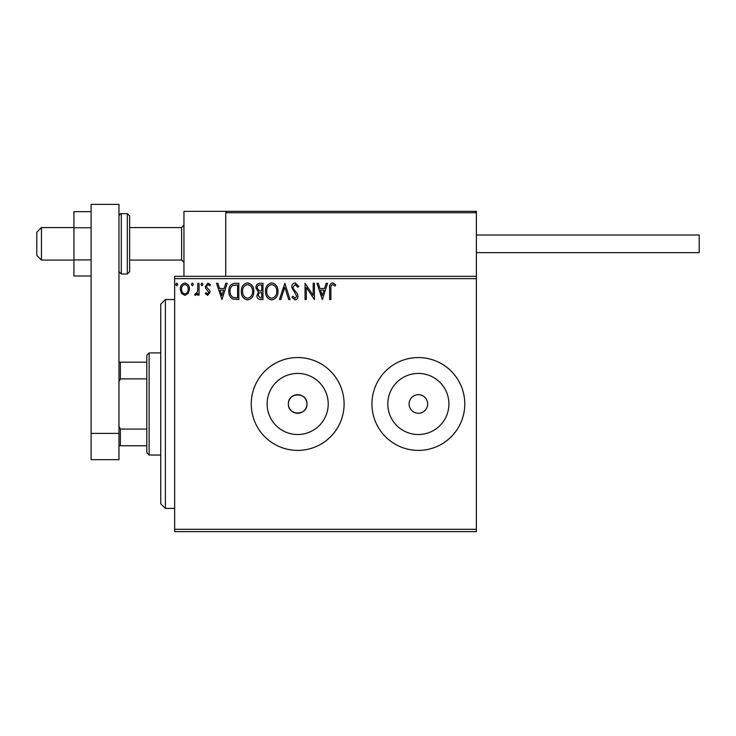 <?xml version="1.0" encoding="UTF-8"?>
<svg xmlns="http://www.w3.org/2000/svg" width="736" height="736" viewBox="0 0 736 736"><rect width="100%" height="100%" fill="white"/><g stroke="black" fill="none" stroke-linecap="round" stroke-linejoin="round"><path stroke-width="1.1" d="M288.392 403.972A9.283 9.283 0 0 0 297.675 413.255A9.283 9.283 0 0 0 306.958 403.972C307.538 392.003 287.822 391.994 288.392 403.972C287.813 415.932 307.519 415.969 306.958 403.972A9.283 9.283 0 0 0 297.675 394.689A9.283 9.283 0 0 0 288.392 403.972M267.131 403.972A30.544 30.544 0 0 0 297.675 434.516A30.544 30.544 0 0 0 328.219 403.972A30.544 30.544 0 0 0 297.675 373.428A30.544 30.544 0 0 0 267.131 403.972M387.817 403.972A30.544 30.544 0 0 0 418.361 434.516A30.544 30.544 0 0 0 448.905 403.972A30.544 30.544 0 0 0 418.361 373.428A30.544 30.544 0 0 0 387.817 403.972M371.947 403.972A46.423 46.423 0 0 0 418.361 450.395A46.423 46.423 0 0 0 464.784 403.972A46.423 46.423 0 0 0 418.361 357.558A46.423 46.423 0 0 0 371.947 403.972M251.252 403.972A46.423 46.423 0 0 0 297.675 450.395A46.423 46.423 0 0 0 344.098 403.972A46.423 46.423 0 0 0 297.675 357.558A46.423 46.423 0 0 0 251.252 403.972M409.078 403.972A9.283 9.283 0 0 0 418.361 413.255A9.283 9.283 0 0 0 427.653 403.972A9.283 9.283 0 0 0 418.361 394.689A9.283 9.283 0 0 0 409.078 403.972M476.385 531.631L174.662 531.631L174.662 529.304L476.385 529.304L476.385 531.631M476.385 278.64L174.662 278.64L174.662 276.322L476.385 276.322L476.385 529.304M188.241 293.397L184.865 295.366L181.507 293.406L180.292 289.193C180.256 285.826 181.783 283.783 184.865 283.075C187.956 283.783 189.483 285.816 189.456 289.193L188.241 293.397M199.033 283.286L199.033 295.154L197.782 295.154L197.782 293.406L195.61 295.366L194.663 294.961L195.252 293.701L195.813 293.912L197.588 291.346L197.782 283.286L199.033 283.286M207.699 295.366L205.28 293.673L206.016 292.661L207.616 293.912L208.822 292.312L205.694 288.346L205.28 286.506L207.92 283.075L210.487 284.685L209.778 285.789L208.058 284.538L206.531 286.442L206.825 287.574L209.677 290.426L210.073 292.247L207.699 295.366M235.042 283.286L238.814 283.286L238.814 299.534L232.493 298.945C229.853 297.114 228.629 294.538 228.822 291.208C228.638 286.516 230.708 283.875 235.042 283.286M262.982 283.286L262.982 299.534L260.682 299.534C258.207 299.405 256.965 298.062 256.938 295.504L258.465 292.054L255.898 287.896C255.916 285.209 257.195 283.673 259.734 283.286L262.982 283.286M284.85 283.286L290.058 299.534L288.696 299.534L284.749 287.206L280.793 299.534L279.432 299.534L284.85 283.286M313.177 283.286L314.428 283.286L314.428 299.534L306.305 287.417L306.305 299.534L305.054 299.534L305.054 283.286L313.177 295.375L313.177 283.286M330.887 288.724L330.887 299.534L329.636 299.534L329.636 288.558C329.13 285.614 330.124 283.71 332.608 282.872L335.671 284.74L335.036 285.991L332.617 284.538C331.08 285.338 330.501 286.736 330.887 288.724M174.662 278.64L174.662 529.304M322.34 299.534L316.931 283.286L318.283 283.286L319.958 288.494L324.521 288.494L326.186 283.286L327.548 283.286L322.34 299.534M295.154 282.872L298.807 286.424L297.795 287.242L295.246 284.538L292.974 287.288L293.388 288.88L297.335 293.682L297.97 296.157C297.997 298.264 297.022 299.524 295.072 299.948L291.934 297.197L292.91 296.203L295.09 298.282L296.718 296.222L291.723 287.27C291.741 284.832 292.891 283.36 295.154 282.872M277.978 291.336C278.07 295.973 276.009 298.844 271.805 299.948C267.508 298.945 265.402 296.102 265.475 291.419C265.402 286.773 267.472 283.921 271.713 282.872C275.945 283.884 278.033 286.709 277.978 291.336M253.819 291.336C253.911 295.973 251.85 298.844 247.646 299.948C243.349 298.945 241.233 296.102 241.316 291.419C241.233 286.773 243.312 283.921 247.544 282.872C251.786 283.884 253.874 286.709 253.819 291.336M221.95 299.534L216.531 283.286L217.893 283.286L219.558 288.494L224.121 288.494L225.796 283.286L227.157 283.286L221.95 299.534M202.989 284.427L201.949 285.789L200.91 284.427L201.949 283.075L202.989 284.427M193.412 284.427L192.372 285.789L191.332 284.427L192.372 283.075L193.412 284.427M177.79 284.427L176.75 285.789L175.702 284.427L176.75 283.075L177.79 284.427M320.491 290.159L322.239 295.614L323.987 290.159L320.491 290.159M266.726 291.419C266.671 295.136 268.346 297.418 271.75 298.282C275.144 297.381 276.8 295.072 276.727 291.346C276.782 287.647 275.126 285.375 271.75 284.538C268.327 285.375 266.653 287.666 266.726 291.419M260.434 297.868L261.731 297.868L261.731 292.661L261.096 292.661C259.219 292.643 258.253 293.581 258.189 295.476L260.434 297.868M261.096 290.996L261.731 290.996L261.731 284.952L260.305 284.952C258.318 284.924 257.26 285.899 257.149 287.896L259.109 290.803L261.096 290.996M242.567 291.419C242.512 295.136 244.177 297.418 247.59 298.282C250.985 297.381 252.641 295.072 252.568 291.346C252.623 287.647 250.967 285.375 247.59 284.538C244.159 285.375 242.484 287.666 242.567 291.419M237.572 297.868L237.572 284.952L232.88 285.366C230.856 286.718 229.917 288.668 230.074 291.208C229.908 293.94 230.938 296.01 233.156 297.408L237.572 297.868M220.092 290.159L221.849 295.614L223.588 290.159L220.092 290.159M181.534 289.184C181.488 291.695 182.592 293.278 184.874 293.912C187.146 293.278 188.26 291.704 188.204 289.184C188.26 286.663 187.156 285.117 184.874 284.538C182.592 285.117 181.479 286.663 181.534 289.184M183.945 276.322L183.945 211.333L230.368 211.333M227.12 211.333L225.722 212.732L227.12 211.333L474.996 211.333L476.385 212.732L476.385 211.333L429.971 211.333M41.446 260.075L36.8 255.438L36.8 232.226L41.446 227.58L41.446 260.075L73.931 260.075M129.637 260.075L181.626 260.075L181.626 227.58L183.945 225.262M474.996 211.333L476.385 212.732L225.722 212.732L225.722 276.322M476.385 212.732L476.385 276.322M406.76 211.333L386.796 211.333M367.301 211.333L293.029 211.333M279.11 211.333L247.544 211.333M233.616 211.333L231.757 211.333M476.385 235.005L699.2 235.005L699.2 252.65L476.385 252.65L657.423 252.65M91.108 275.991L73.931 275.991L73.931 227.746L91.108 227.746M73.931 259.909L91.108 259.909M73.931 227.746L73.931 211.664L91.108 211.664M91.108 459.678L91.108 204.369L118.965 204.369L118.965 459.678L91.108 459.678M91.108 433.403L118.965 433.403M129.637 215.979L129.637 271.676L127.319 274.004L127.319 213.661L129.637 215.979M165.379 508.42L160.742 503.774L160.742 304.17L165.379 299.534L165.379 508.42L174.662 508.42M149.132 455.032L146.814 452.714L146.814 355.23L149.132 352.912L149.132 455.032L160.742 455.032M146.814 378.874L120.354 378.874L118.965 381.69M118.965 426.254L120.354 429.079L120.354 445.749L118.965 445.749M146.814 429.079L120.354 429.079M118.965 362.195L120.354 362.195L120.354 378.874M146.814 362.195L120.354 362.195M146.814 445.749L120.354 445.749M118.965 215.979C119.986 213.937 120.759 213.164 121.284 213.661L121.284 274.004L127.319 274.004M181.626 260.075L183.945 262.393M41.446 227.58L73.931 227.58M129.637 227.58L181.626 227.58M121.284 213.661L127.319 213.661M121.284 274.004L118.965 271.676M165.379 299.534L174.662 299.534M149.132 352.912L160.742 352.912"/></g></svg>
